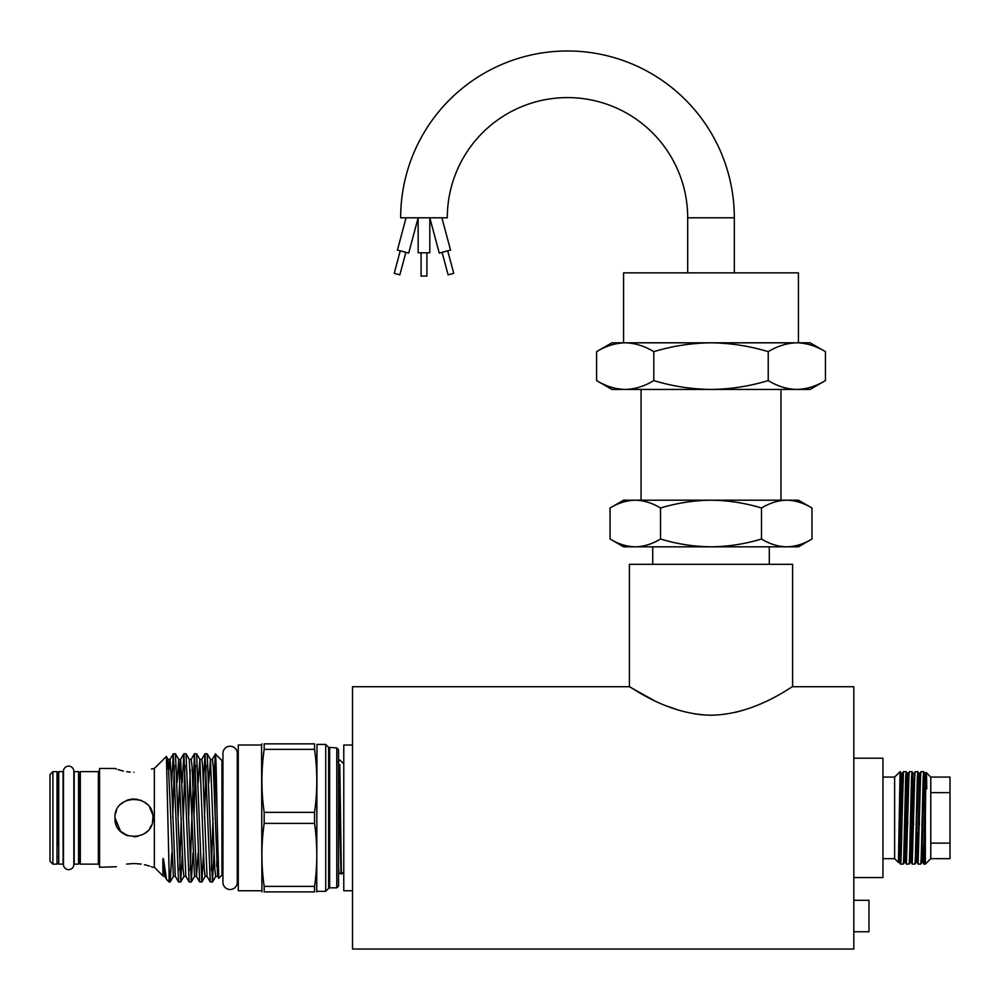 <?xml version="1.0" encoding="UTF-8"?>
<svg xmlns="http://www.w3.org/2000/svg" width="1000" height="1000" viewBox="0 0 1000 1000"><rect width="100%" height="100%" fill="white"/><g stroke="black" fill="none" stroke-linecap="round" stroke-linejoin="round"><path stroke-width="1.5" d="M230.113 746.237A7.175 7.175 0 0 0 222.95 753.413L222.95 882.35A7.175 7.175 0 0 0 230.113 889.513A7.175 7.175 0 0 0 237.288 882.35L237.288 753.413A7.175 7.175 0 0 0 230.113 746.237M687.7 217.8L734.325 217.8A166.825 166.825 0 0 0 567.5 50.975A166.825 166.825 0 0 0 400.662 217.8L447.3 217.8A120.2 120.2 0 0 1 567.5 97.6A120.2 120.2 0 0 1 687.7 217.8L687.7 272.863M853.825 877.537L882.962 877.537L882.962 758.213L853.825 758.213M900.763 776.762L900.362 771.688L900.05 773.587L898.413 862.463L894.625 858.675L894.625 777.075L882.962 777.075M900.05 801.162L900.05 771.65L894.625 777.075M925.225 824.7L924.812 803.75M924.087 776.762L923.637 771.65L923.15 777.85L921.213 857.913L920.763 864.075L918.075 864.1L920.5 777.85L920.95 771.688L923.637 771.65M919.4 824.7L918.988 803.75M918.25 776.762L917.812 771.65L917.325 777.85L915.387 857.913L914.938 864.075L912.237 864.1L914.675 777.85L915.125 771.688L917.812 771.65M913.562 824.7L913.162 803.75M912.425 776.762L911.988 771.65L911.5 777.85L909.55 857.913L909.1 864.075L906.413 864.1L908.838 777.85L909.287 771.688L911.988 771.65M907.738 824.7L907.325 803.75M906.6 776.762L906.15 771.65L905.662 777.85L903.725 857.913L903.275 864.075L900.55 864.075L899.712 862.638L902.638 773.125L901.188 773.125L900.362 771.688M900.05 817.875L900.05 856.438C900.688 877.312 901.388 853.35 902.038 817.875L903.462 771.688L906.15 771.65M901.912 824.7L901.5 803.75M916.888 832L917.625 858.988M916.075 832L916.75 856.663L918.075 864.1M911.062 832L911.8 858.988M915.125 771.688L913.838 779.087L911.375 862.638L912.237 864.1M905.962 858.988L906.413 864.1M899.15 842.712L900.55 864.075M950 843.112L950 777.075L930.763 777.075L930.763 843.112L950 843.112L950 858.675L930.763 858.675L925.337 864.1L925.35 817.875C925.812 777.212 926.3 756.087 926.775 788.85M930.763 777.075L926.275 772.588L924.5 773.125L925.575 800.863M352.525 949.025L352.525 686.725L629.4 686.725L629.4 564.312L792.613 564.312L792.613 686.725L853.825 686.725L853.825 949.025L352.525 949.025M792.613 686.725C792.55 685.512 755.913 714.6 711.05 715.2C666.175 714.625 629.45 685.512 629.4 686.725L653.325 700.113M853.825 900.288L868.975 900.288L868.975 931.762L853.825 931.762M652.725 546.825L652.725 564.312M769.3 546.825L769.3 564.312M610.05 539.012C618.275 544.012 626.688 546.613 635.288 546.825L798.45 546.825L811.975 539.012C803.725 544.025 795.312 546.625 786.725 546.825C778.125 546.613 769.712 544.012 761.488 539.012C744.938 544.025 728.112 546.638 711.012 546.825C693.7 546.6 676.875 544 660.525 539.012C652.288 544.025 643.875 546.625 635.288 546.825L623.575 546.825L610.05 539.012L610.05 508C618.288 503 626.7 500.4 635.288 500.2L623.575 500.2L610.05 508M798.45 500.2L811.975 508C803.75 503.013 795.337 500.4 786.725 500.2L635.288 500.2C643.9 500.4 652.312 503.013 660.525 508C676.875 503.025 693.7 500.425 711.012 500.2C728.112 500.387 744.938 502.987 761.488 508C769.737 503 778.15 500.4 786.725 500.2L798.45 500.2M641.062 389.438L641.062 500.2M780.962 389.438L780.962 500.2M596.587 380.588C605.9 386.25 615.438 389.2 625.188 389.438L810.1 389.438L825.438 380.588C816.087 386.262 806.562 389.212 796.825 389.438C787.075 389.2 777.537 386.25 768.225 380.588C749.463 386.275 730.387 389.225 711.012 389.438C691.388 389.188 672.325 386.238 653.8 380.588C644.463 386.262 634.925 389.212 625.188 389.438L611.912 389.438L596.587 380.588L596.587 351.662C605.925 345.988 615.462 343.038 625.188 342.812L611.912 342.812L596.587 351.662M810.1 342.812L825.438 351.662C816.112 346 806.575 343.05 796.825 342.812L625.188 342.812C634.95 343.05 644.488 346 653.8 351.662C672.325 346.025 691.388 343.075 711.012 342.812C730.387 343.038 749.463 345.988 768.225 351.662C777.562 345.988 787.1 343.038 796.825 342.812L810.1 342.812M798.45 342.812L798.45 272.863L623.575 272.863L623.575 342.812M734.325 217.8L734.325 272.863M406.075 217.8L397.425 250.075L408.688 253.088L418.15 217.8L418.15 252.775L429.812 252.775L429.812 217.8L439.263 253.088L450.525 250.075L441.887 217.8M400.25 250.825L394.212 273.35L399.837 274.862L405.875 252.338M421.075 252.775L421.075 276.087L426.9 276.087L426.9 252.775M442.088 252.338L448.113 274.862L453.75 273.35L447.713 250.825M352.525 890.738L343.775 890.738L343.775 745.013L352.525 745.013M339.787 764.538L341.375 874.175L343.775 871.8M58.163 844.987L58.163 790.775M57 771.625L52.912 771.625L52.912 864.125L57 864.125L57 771.625L58.163 772.788L58.163 817.875M52.912 864.125L50 861.213L50 774.538L52.912 771.625M63.113 864.125L63.113 771.625L58.738 771.625L58.738 864.125L63.113 864.125M73.838 771.3A5.188 5.188 0 0 0 68.65 766.112A5.188 5.188 0 0 0 63.463 771.3L63.463 864.45A5.188 5.188 0 0 0 68.65 869.638A5.188 5.188 0 0 0 73.838 864.45L73.838 771.3M78.562 864.125L78.562 771.625L74.188 771.625L74.188 864.125L78.562 864.125M336.788 747.925L338.537 749.675L338.537 886.075L336.788 887.825L336.788 747.925L328.625 747.35L328.625 888.413L325.712 891.325L325.712 744.438L316.975 744.438L316.712 891.9M78.562 779.625L79.15 817.875L79.15 772.788L80.312 771.625L80.312 864.125L79.15 862.962L79.15 817.875L78.562 856.125M141.163 864.075L133.938 863.5C158.375 867.638 158.375 867.638 133.938 863.5L126.638 864.075M152.475 867.125L151.325 866.7M149.625 866.125L147.55 865.487M147.475 865.462L144.488 864.7M151.425 769.013L154.338 768.475L154.338 867.275L163.088 876.038M133.938 772.25C158.375 768.112 158.375 768.112 133.938 772.25C109.5 768.112 109.5 768.112 133.938 772.25M116.5 825.275L114.987 817.875C113.812 793.4 154.088 793.475 152.887 817.875L152.513 821.625L152.887 817.875C154.062 842.325 113.812 842.312 114.987 817.875L120.538 831.275L118.212 828.438M120.65 831.375L127.95 835.85M133.938 836.825L137.675 836.45L133.938 836.825M144.512 833.587L147.325 831.275M149.662 828.438L151.412 825.188L149.662 828.45M123.387 833.612L126.638 835.362M115.4 768.625L116.55 769.05M118.25 769.625L120.337 770.263M120.412 770.288L123.387 771.05M126.713 771.688L130.25 772.1M137.55 799.275L132.05 799.025M114.987 768.475L99.55 768.475L99.55 867.275L116.45 866.737M221.962 760.575L221.962 875.175L218.762 878.312L217.125 817.875C216.45 776.938 215.775 743.575 215.138 756.663L215.45 754.075L221.962 760.575L222.95 760.575M261.588 890.738L238.275 890.738L238.275 745.013L261.588 745.013L261.9 891.9M264.175 812.362L264.175 823.388L314.55 823.388L314.55 812.362C317.538 791.363 317.538 770.362 314.55 749.362L314.55 743.85C317.538 743.85 317.538 743.85 314.55 743.85L264.175 743.85L264.175 749.362C261.175 770.362 261.175 791.363 264.175 812.362L314.55 812.362M264.175 743.85C261.175 743.85 261.175 743.85 264.175 743.85M178.05 817.875L175.475 753.812L173.325 753.763L178.55 881.938L180.688 882L178.05 817.875M174.363 765.438L172.763 817.875M171.663 782.613L173.325 753.763M213.962 782.613L215.138 756.663L215.138 815.225M209.775 817.875L207.2 753.812L205.05 753.763L210.275 881.938L212.425 882L209.775 817.875M206.088 765.438L204.488 817.875M203.388 782.613L205.05 753.763M199.2 817.875L196.625 753.812L194.475 753.763L199.7 881.938L201.85 882L199.2 817.875M195.512 765.438L193.912 817.875M191.85 817.375L194.475 753.763M188.625 817.875L186.05 753.812L183.9 753.763L189.125 881.938L191.262 882L188.625 817.875M184.938 765.438L183.337 817.875M182.237 782.613L183.9 753.763M214.088 853.138L212.425 882M211.375 870.325L212.987 817.875M203.512 853.138L201.85 882M192.938 853.138L191.262 882M190.225 870.325L191.838 817.875M182.362 853.138L180.688 882M179.65 870.325L181.262 817.875M171.788 853.138L170.188 881.938L169.062 869.887L166.425 756.45L154.338 768.475M163.113 876.038L164.725 876.325L163.45 858.85L166.488 879.362L169.062 882L169.062 869.887M163.45 871.75L162.963 874.375L162.862 867.362C162.975 865.925 162.613 856.462 163.45 858.85M264.175 823.388C261.175 844.388 261.175 865.387 264.175 886.388L264.175 891.9L314.55 891.9C317.538 891.9 317.538 891.9 314.55 891.9L314.55 886.388C317.538 865.387 317.538 844.388 314.55 823.388M264.175 749.362L314.55 749.362M314.55 886.388L264.175 886.388M264.175 891.9C261.175 891.9 261.175 891.9 264.175 891.9M133.938 863.5C109.5 867.638 109.5 867.638 133.938 863.5M152.5 814.087L149.6 807.212M147.363 804.513L144.5 802.15M141.25 800.4L133.112 798.95M130.588 799.237L126.65 800.387M123.387 802.15L120.55 804.475M116.45 810.575L115.363 814.15M338.062 762.288L339.412 759.963M653.8 380.588L653.8 351.662M768.225 380.588L768.225 351.662M825.438 380.588L825.438 351.662M660.525 539.012L660.525 508M761.488 539.012L761.488 508M811.975 539.012L811.975 508M665.487 705.562L679.412 710.45M694.725 713.925L702.775 714.875M735.225 712.387L742.788 710.4M930.763 792.638L950 792.638M930.763 858.675L930.763 843.112M922.438 817.875L922.725 832M923.45 858.988L923.9 864.1L924.388 857.913L925.337 818.587M99.55 865.3L98.375 864.125L98.375 771.625L80.312 771.625M329.637 747.925L329.637 887.825L328.625 888.413M217.562 842.288L216.663 866.287M207.2 753.812L210.438 759.438L212.387 759.375L213.275 767.212L217.613 876.325L215.662 876.388L214.775 868.55L210.438 759.438L208.8 782.613M196.625 753.812L199.862 759.438L201.812 759.375L202.7 767.212L207.025 876.325L205.087 876.388L204.2 868.55L199.862 759.438L198.225 782.613M198.1 853.138L196.525 876.388L194.513 876.388L189.288 759.438L186.05 753.812M178.038 817.375L180.662 759.375L185.875 876.325L183.938 876.388L183.05 868.55L178.713 759.438L177.075 782.613M169.075 769.475L170.087 759.375L171.85 788.625L175.3 876.325L173.363 876.388L168.137 759.438L167.087 768.888M199.7 881.938L196.45 876.325L192.125 767.212L191.238 759.375L189.288 759.438M190.225 769.475L188.612 817.375M338.537 768.562L340.975 873.475L339.012 873.475L338.537 867.3M906.375 864.075L905.55 862.638L908.012 779.087L908.462 773.125L908.888 776.762M910.25 832L910.65 848.275M911.375 862.638L909.938 862.638L912.325 779.087L912.85 773.125L914.287 773.125L914.712 776.762M920.95 771.688L920.113 773.125L918.675 773.125L918.15 779.087L915.763 862.638L917.2 862.638L917.725 856.663L919.675 779.087L920.113 773.125L920.537 776.762M921.9 832L922.588 856.663L923.037 862.638L923.55 856.663L925.95 773.125M898.612 859.3L901.188 773.125M901.912 787.475L902.325 803.75M905.55 862.638L904.1 862.638L907.025 773.125L906.188 771.688M907.738 787.475L908.15 803.75M913.562 787.475L913.975 803.75M919.4 787.475L919.812 803.75M923.863 864.075L923.037 862.638L921.587 862.638L924.5 773.125L923.675 771.688M343.775 763.962L339.787 759.963M58.738 856.125L58.163 857.138M328.625 747.35L325.712 744.438M238.275 760.575L237.288 760.575M261.588 745.013L261.9 743.85M170.113 882L169.062 882M336.788 887.825L329.637 887.825M325.712 891.325L316.975 891.325M238.275 875.175L237.288 875.175M222.95 875.175L221.962 875.175M98.375 864.125L80.312 864.125M154.338 867.275L152.887 867.275M215.725 876.325L212.488 881.938M205.15 876.325L201.912 881.938M194.575 876.325L191.337 881.938M184 876.325L180.763 881.938M183.837 753.812L180.588 759.438L178.713 759.438L175.475 753.812M173.425 876.325L170.188 881.938M173.263 753.812L170.012 759.438L168.137 759.438L166.425 756.45M166.488 879.362L164.725 876.325M217.613 876.325L218.762 878.312M212.325 759.438L215.413 754.087M207.025 876.325L210.275 881.938M201.737 759.438L204.988 753.812M191.163 759.438L194.412 753.812M185.875 876.325L189.125 881.938M175.3 876.325L178.55 881.938M98.375 771.625L99.55 770.462M57 864.125L58.163 862.962M58.738 779.625L58.163 778.612M339.012 873.475L338.537 874.3M340.975 873.475L341.375 874.175M898.413 862.463L899.712 862.638M909.287 771.688L908.462 773.125L907.025 773.125M903.462 771.688L902.638 773.125M925.337 864.1L923.9 864.1M904.1 862.638L903.275 864.075M909.938 862.638L909.1 864.075M912.85 773.125L912.013 771.688M915.763 862.638L914.938 864.075M918.675 773.125L917.85 771.688M921.587 862.638L920.763 864.075M894.625 858.675L882.962 858.675"/></g></svg>
